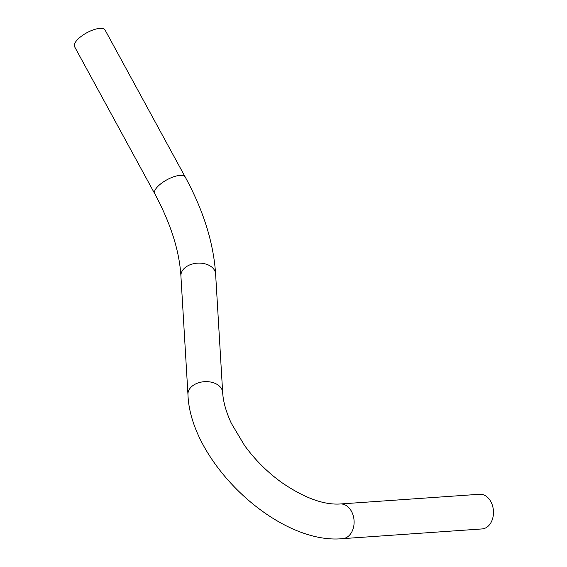 <?xml version="1.0" encoding="UTF-8"?>
<svg xmlns="http://www.w3.org/2000/svg" width="567" height="567" viewBox="0 0 567 567"><rect width="100%" height="100%" fill="white"/><g stroke="black" fill="none" stroke-linecap="round" stroke-linejoin="round"><path stroke-width="0.85" d="M154.72 193.687L74.568 46.685A17.379 6.357 -28.6 0 1 77.927 39.194A17.379 6.357 -28.6 0 1 93.704 29.725A17.379 6.357 -28.6 0 1 105.086 30.044L185.232 177.046A17.379 6.357 151.4 0 0 173.849 176.727A17.379 6.357 151.4 0 0 158.08 186.196A17.379 6.357 151.4 0 0 154.72 193.687C170.646 223.306 179.378 250.734 180.916 275.98A17.379 11.822 -3.4 0 1 184.091 268.567A17.379 11.822 -3.4 0 1 203.184 263.435A17.379 11.822 -3.4 0 1 215.609 273.911C213.532 242.733 203.404 210.442 185.232 177.046M342.652 538.65L482.014 528.94A17.379 12.637 -94 0 0 492.432 519.216A17.379 12.637 -94 0 0 490.831 501.618A17.379 12.637 -94 0 0 479.597 494.268L340.235 503.978C323.707 505.084 304.139 497.897 281.544 482.411C267.241 472.035 254.888 459.695 244.476 445.378L231.393 423.414C226.077 411.947 223.164 401.62 222.661 392.442A17.379 11.822 176.6 0 0 210.237 381.967A17.379 11.822 176.6 0 0 191.136 387.091A17.379 11.822 176.6 0 0 187.96 394.504C190.129 461.992 277.979 545.121 342.652 538.65A17.379 12.637 -94 0 0 349.187 535.517A17.379 12.637 -94 0 0 351.469 511.328A17.379 12.637 -94 0 0 340.235 503.978M215.609 273.911L222.661 392.442M180.916 275.98L187.96 394.504"/></g></svg>
